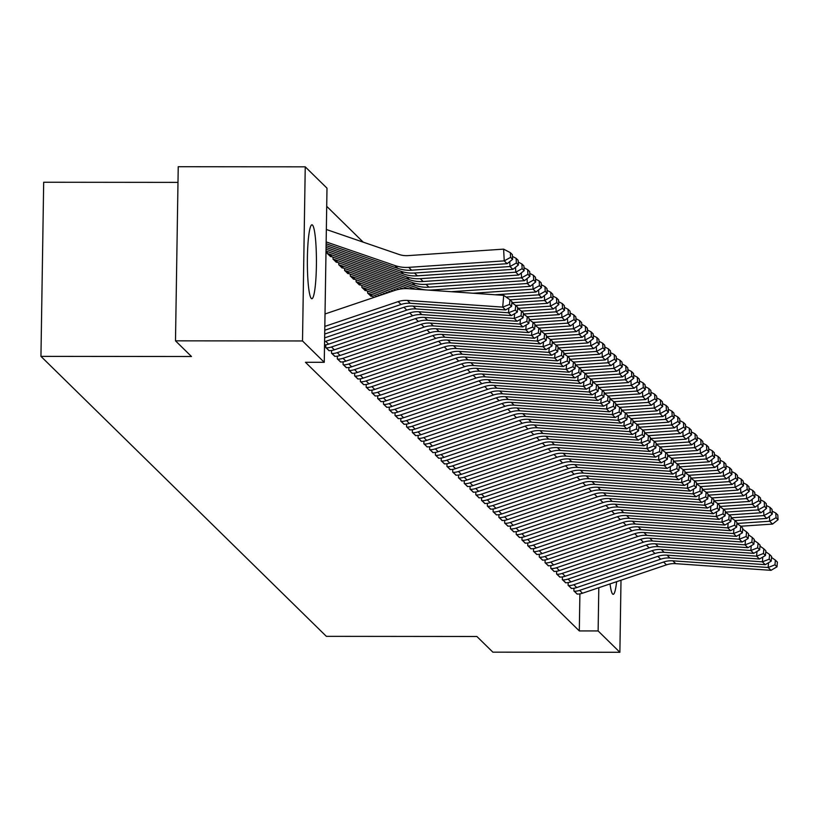 <?xml version="1.0" encoding="UTF-8"?>
<svg xmlns="http://www.w3.org/2000/svg" width="819" height="819" viewBox="0 0 819 819"><rect width="100%" height="100%" fill="white"/><g stroke="black" fill="none" stroke-linecap="round" stroke-linejoin="round"><path stroke-width="1.23" d="M616.615 581.685A36.968 4.535 -89.9 0 1 613.185 594.328A36.968 4.535 -89.9 0 1 612.653 594.062A36.968 4.535 -89.9 0 1 610.042 583.906M311.322 298.474A36.968 4.535 -89.9 0 1 307.371 259.551A36.968 4.535 -89.9 0 1 311.926 224.795A36.968 4.535 -89.9 0 1 312.469 225.061A36.968 4.535 -89.9 0 1 316.421 263.974A36.968 4.535 -89.9 0 1 311.855 298.74A36.968 4.535 -89.9 0 1 311.322 298.474M363.237 242.168L326.709 206.337M177.989 182.381L43.683 182.248L40.95 356.367L326.351 636.343L476.883 636.486L492.864 652.159L619.881 652.282L598.126 630.947L598.802 587.704M40.95 356.367L191.482 356.511L175.491 340.837L178.235 166.718L305.241 166.841L326.996 188.175L324.263 362.295L302.508 340.96L305.241 166.841M568.171 582.575L568.13 585.319L571.601 588.431M556.633 571.252L556.592 573.996L560.053 577.108M545.096 559.93L545.044 562.673L548.515 565.786M533.548 548.617L533.507 551.351L536.977 554.463M522.01 537.295L521.969 540.038L525.429 543.151M510.472 525.972L510.421 528.716L513.892 531.828M498.925 514.649L498.884 517.393L502.354 520.505M487.387 503.327L487.346 506.07L490.806 509.183M475.849 492.004L475.798 494.748L479.269 497.86M464.301 480.692L464.26 483.425L467.731 486.537M452.764 469.369L452.723 472.113L456.183 475.225M441.226 458.046L441.185 460.79L444.645 463.902M429.678 446.724L429.637 449.467L433.108 452.579M418.14 435.401L418.099 438.145L421.57 441.257M406.603 424.078L406.562 426.822L410.022 429.934M395.065 412.756L395.014 415.499L398.484 418.611M383.517 401.443L383.476 404.187L386.947 407.299M373.444 296.795L373.433 297.625M371.98 390.12L371.939 392.864L375.399 395.976M361.906 285.473L361.875 287.418L365.335 290.54M360.442 378.798L360.391 381.541L363.861 384.654M350.368 274.15L350.337 276.095L353.798 279.218M348.894 367.475L348.853 370.219L352.324 373.331M338.82 262.838L338.79 264.783L342.26 267.895M337.356 356.152L337.315 358.896L340.776 362.008M327.283 251.515L327.252 253.46L330.722 256.572M325.819 344.83L325.778 347.573L329.238 350.686M324.263 362.295L305.446 362.274L579.309 630.927L579.893 593.867M331.582 350.491L331.541 353.235L335.012 356.347M333.057 257.176L333.026 259.121L336.486 262.234M343.13 361.814L343.079 364.557L346.55 367.67M344.594 268.499L344.564 270.434L348.034 273.556M354.668 373.136L354.627 375.88L358.087 378.992M356.132 279.811L356.101 281.756L359.572 284.879M366.206 384.459L366.165 387.203L369.635 390.315M367.67 291.134L367.639 293.079L371.109 296.202M377.754 395.782L377.702 398.525L381.173 401.638M389.291 407.104L389.25 409.838L392.711 412.95M400.829 418.417L400.788 421.161L404.258 424.273M412.377 429.74L412.326 432.483L415.796 435.595M423.914 441.062L423.873 443.806L427.334 446.918M435.452 452.385L435.411 455.129L438.882 458.241M446.99 463.708L446.949 466.451L450.419 469.563M458.538 475.03L458.497 477.764L461.957 480.886M470.075 486.343L470.034 489.086L473.495 492.199M481.613 497.665L481.572 500.409L485.043 503.521M493.161 508.988L493.11 511.732L496.58 514.844M504.699 520.311L504.658 523.054L508.118 526.167M516.236 531.633L516.195 534.377L519.666 537.489M527.784 542.956L527.733 545.7L531.203 548.812M539.322 554.279L539.281 557.012L542.741 560.124M550.859 565.591L550.818 568.335L554.289 571.447M562.397 576.914L562.356 579.657L565.827 582.77M573.945 588.237L573.904 590.98L577.364 594.092M621.007 580.21L619.881 652.282M175.491 340.837L302.508 340.96M579.309 630.927L598.126 630.947M324.826 326.402L398.157 301.627A23.7 23.352 134.4 0 1 407.371 300.44L502.702 307.115L503.695 295.372L408.364 288.697A35.545 35.033 -45.6 0 0 394.543 290.489L325.02 313.974M324.764 330.231L401.044 304.463A23.7 23.352 134.4 0 1 410.258 303.265L505.589 309.94L502.702 307.115L509.531 304.443L511.547 306.429L511.947 301.73L509.93 299.744L509.531 304.443M509.93 299.744L503.695 295.372M505.589 309.94L511.547 306.429M512.612 259.336L512.366 254.637L510.339 252.661L510.595 257.361L512.612 259.336L507.125 263.698L411.588 270.188A35.545 35.033 134.4 0 1 397.819 268.376L326.126 243.755M507.125 263.698L504.238 260.872L408.701 267.363A35.545 35.033 134.4 0 1 394.932 265.551L326.157 241.922M510.595 257.361L504.238 260.872L503.613 249.13L510.339 252.661M326.351 229.494L398.904 254.412A23.7 23.352 -45.6 0 0 408.077 255.62L503.613 249.13M324.703 334.05L403.931 307.289A23.7 23.352 134.4 0 1 413.145 306.101L508.476 312.776L508.875 308.005M324.641 337.878L406.818 310.125A23.7 23.352 134.4 0 1 416.032 308.927L511.363 315.602L508.476 312.776L515.294 310.104L517.321 312.09L517.721 307.391L515.694 305.405L515.294 310.104M515.694 305.405L511.865 302.723L544.635 300.491L544.369 295.577M511.363 315.602L517.321 312.09M324.58 341.656A16.585 16.349 -45.6 0 0 325.706 341.328L409.695 312.95A23.7 23.352 134.4 0 1 418.918 311.763L514.24 318.437L514.649 313.667M324.529 344.983A16.585 16.349 -45.6 0 0 328.593 344.154L412.581 315.786A23.7 23.352 134.4 0 1 421.805 314.588L517.127 321.263L514.24 318.437L521.068 315.765L523.085 317.741L523.484 313.053L521.468 311.066L521.068 315.765M521.468 311.066L517.628 308.374L550.399 306.152L550.143 301.238M517.127 321.263L523.085 317.741M518.386 264.998L518.13 260.299L516.113 258.323L516.359 263.012L518.386 264.998L512.899 269.359L417.362 275.849A35.545 35.033 134.4 0 1 403.593 274.037L326.064 247.42M512.899 269.359L510.012 266.533L414.475 273.024A35.545 35.033 134.4 0 1 400.706 271.202L326.095 245.587M516.359 263.012L510.012 266.533L509.746 261.609M512.459 256.398L516.113 258.323M524.15 270.659L523.904 265.96L521.887 263.984L522.133 268.673L524.15 270.659L518.662 275.02L423.126 281.511A35.545 35.033 134.4 0 1 409.357 279.699L326.259 251.167A4.74 4.668 -45.6 0 0 326.003 251.085M518.662 275.02L515.775 272.184L420.249 278.675A35.545 35.033 134.4 0 1 406.48 276.863L326.034 249.242M522.133 268.673L515.775 272.184L515.52 267.27M518.222 262.06L521.887 263.984M326.064 347.86L326.157 347.86A16.585 16.349 -45.6 0 0 331.48 346.99L415.468 318.611A23.7 23.352 134.4 0 1 424.682 317.424L520.014 324.099L520.423 319.318M328.951 350.686L329.043 350.686A16.585 16.349 -45.6 0 0 334.357 349.815L418.355 321.437A23.7 23.352 134.4 0 1 427.569 320.249L522.901 326.924L520.014 324.099L526.842 321.427L528.859 323.403L529.258 318.714L527.241 316.728L526.842 321.427M527.241 316.728L523.402 314.035L556.173 311.814L555.906 306.9M522.901 326.924L528.859 323.403M331.828 353.521L331.93 353.521A16.585 16.349 -45.6 0 0 337.244 352.651L421.242 324.273A23.7 23.352 134.4 0 1 430.456 323.085L525.788 329.76L526.187 324.979M334.715 356.347L334.807 356.347A16.585 16.349 -45.6 0 0 340.131 355.477L424.129 327.098A23.7 23.352 134.4 0 1 433.343 325.911L528.675 332.586L525.788 329.76L532.606 327.088L534.633 329.064L535.032 324.375L533.005 322.389L532.606 327.088M533.005 322.389L529.176 319.697L561.947 317.475L561.68 312.561M528.675 332.586L534.633 329.064M529.924 276.32L529.678 271.621L527.651 269.646L527.907 274.334L529.924 276.32L524.436 280.682L428.9 287.172A35.545 35.033 134.4 0 1 415.131 285.36L332.033 256.818A4.74 4.668 -45.6 0 0 330.518 256.572L330.426 256.572M327.539 253.736L327.631 253.736A4.74 4.668 -45.6 0 1 329.146 253.992L412.244 282.524A35.545 35.033 134.4 0 0 426.013 284.336L521.549 277.846L521.293 272.932M524.436 280.682L521.549 277.846L527.907 274.334M523.996 267.721L527.651 269.646M535.698 281.982L535.442 277.283L533.425 275.307L533.671 279.996L535.698 281.982L530.21 286.343L451.249 291.707M415.642 289.209L337.797 262.479A4.74 4.668 -45.6 0 0 336.292 262.234L336.199 262.234M333.313 259.398L333.405 259.398A4.74 4.668 -45.6 0 1 334.92 259.654L418.018 288.186A35.545 35.033 134.4 0 0 431.787 289.998L527.323 283.507L527.057 278.593M530.21 286.343L527.323 283.507L533.671 279.996M529.77 273.382L533.425 275.307M337.602 359.183L337.694 359.183A16.585 16.349 -45.6 0 0 343.018 358.302L427.006 329.934A23.7 23.352 134.4 0 1 436.23 328.747L531.551 335.411L531.961 330.641M340.489 362.008L340.581 362.008A16.585 16.349 -45.6 0 0 345.905 361.138L429.893 332.76A23.7 23.352 134.4 0 1 439.117 331.572L534.438 338.247L531.551 335.411L538.38 332.749L540.397 334.725L540.796 330.037L538.779 328.05L538.38 332.749M538.779 328.05L534.94 325.358L567.71 323.136L567.454 318.222M534.438 338.247L540.397 334.725M541.461 287.643L541.216 282.944L539.199 280.968L539.445 285.657L541.461 287.643L535.974 292.004L495.126 294.779M403.45 288.708L343.57 268.141A4.74 4.668 -45.6 0 0 342.055 267.895L341.963 267.895M339.076 265.059L339.179 265.059A4.74 4.668 -45.6 0 1 340.684 265.315L408.916 288.738M535.974 292.004L533.087 289.168L473.187 293.243M539.445 285.657L533.087 289.168L532.831 284.254M535.534 279.044L539.199 280.968M343.376 364.844L343.468 364.844A16.585 16.349 -45.6 0 0 348.781 363.964L432.78 335.595A23.7 23.352 134.4 0 1 441.994 334.398L537.325 341.073L537.735 336.302M346.253 367.67L346.355 367.67A16.585 16.349 -45.6 0 0 351.668 366.799L435.667 338.421A23.7 23.352 134.4 0 1 444.881 337.233L540.212 343.908L537.325 341.073L544.154 338.411L546.171 340.387L546.57 335.698L544.553 333.712L544.154 338.411M544.553 333.712L540.714 331.019L573.484 328.798L573.218 323.884M540.212 343.908L546.171 340.387M547.235 293.304L546.979 288.605L544.963 286.619L545.219 291.318L547.235 293.304L541.748 297.666L510.002 299.815M396.324 289.936L349.344 273.802A4.74 4.668 -45.6 0 0 347.829 273.556L347.737 273.556M344.85 270.72L344.942 270.72A4.74 4.668 -45.6 0 1 346.457 270.976L399.529 289.199M541.748 297.666L538.861 294.83L506.091 297.062M545.219 291.318L538.861 294.83L538.605 289.916M541.308 284.705L544.963 286.619M349.14 370.505L349.232 370.505A16.585 16.349 -45.6 0 0 354.555 369.625L438.554 341.257A23.7 23.352 134.4 0 1 447.768 340.059L543.099 346.734L543.499 341.963M352.027 373.331L352.119 373.331A16.585 16.349 -45.6 0 0 357.442 372.461L441.441 344.082A23.7 23.352 134.4 0 1 450.655 342.895L545.986 349.57L543.099 346.734L549.918 344.072L551.945 346.048L552.334 341.349L550.317 339.373L549.918 344.072M550.317 339.373L546.488 336.681L579.258 334.459L578.992 329.535M545.986 349.57L551.945 346.048M553.009 298.966L552.753 294.267L550.737 292.281L550.982 296.98L553.009 298.966L547.522 303.327L515.765 305.477M390.847 291.738L355.108 279.463A4.74 4.668 -45.6 0 0 353.603 279.207L353.511 279.207M350.624 276.382L350.716 276.382A4.74 4.668 -45.6 0 1 352.231 276.638L393.55 290.827M547.522 303.327L544.635 300.491L550.982 296.98M547.082 290.366L550.737 292.281M354.914 376.167L355.006 376.167A16.585 16.349 -45.6 0 0 360.329 375.286L444.318 346.918A23.7 23.352 134.4 0 1 453.542 345.72L548.863 352.395L549.273 347.625M357.801 378.992L357.893 378.992A16.585 16.349 -45.6 0 0 363.216 378.122L447.205 349.744A23.7 23.352 134.4 0 1 456.418 348.556L551.75 355.231L548.863 352.395L555.691 349.723L557.708 351.709L558.108 347.01L556.091 345.034L555.691 349.723M556.091 345.034L552.252 342.342L585.022 340.11L584.766 335.196M551.75 355.231L557.708 351.709M558.773 304.617L558.527 299.928L556.51 297.942L556.756 302.641L558.773 304.617L553.286 308.978L521.539 311.138M385.452 293.56L360.882 285.125A4.74 4.668 -45.6 0 0 359.367 284.869L359.275 284.869M356.388 282.043L356.49 282.043A4.74 4.668 -45.6 0 1 357.995 282.299L388.155 292.649M553.286 308.978L550.399 306.152L556.756 302.641M552.845 296.028L556.51 297.942M360.688 381.818L360.78 381.818A16.585 16.349 -45.6 0 0 366.093 380.948L450.092 352.579A23.7 23.352 134.4 0 1 459.305 351.382L554.637 358.057L555.047 353.286M363.564 384.654L363.667 384.654A16.585 16.349 -45.6 0 0 368.98 383.783L452.979 355.405A23.7 23.352 134.4 0 1 462.192 354.217L557.524 360.892L554.637 358.057L561.465 355.385L563.482 357.371L563.881 352.672L561.865 350.696L561.465 355.385M561.865 350.696L558.026 348.003L590.796 345.772L590.53 340.858M557.524 360.892L563.482 357.371M564.547 310.278L564.291 305.589L562.274 303.603L562.53 308.302L564.547 310.278L559.06 314.639L527.313 316.799M380.047 295.383L366.656 290.786A4.74 4.668 -45.6 0 0 365.141 290.53L365.049 290.53M362.162 287.704L362.254 287.704A4.74 4.668 -45.6 0 1 363.769 287.96L382.749 294.471M559.06 314.639L556.173 311.814L562.53 308.302M558.619 301.689L562.274 303.603M366.451 387.479L366.543 387.479A16.585 16.349 -45.6 0 0 371.867 386.609L455.866 358.231A23.7 23.352 134.4 0 1 465.079 357.043L560.411 363.718L560.81 358.947M369.338 390.315L369.43 390.315A16.585 16.349 -45.6 0 0 374.754 389.445L458.742 361.066A23.7 23.352 134.4 0 1 467.966 359.879L563.298 366.554L560.411 363.718L567.229 361.046L569.256 363.032L569.645 358.333L567.628 356.357L567.229 361.046M567.628 356.357L563.8 353.665L596.57 351.433L596.304 346.519M563.298 366.554L569.256 363.032M570.321 315.939L570.065 311.251L568.048 309.265L568.294 313.964L570.321 315.939L564.834 320.301L533.077 322.461M374.652 297.205L372.42 296.447A4.74 4.668 -45.6 0 0 370.915 296.191L370.823 296.191M367.936 293.366L368.028 293.366A4.74 4.668 -45.6 0 1 369.543 293.611L377.344 296.294M564.834 320.301L561.947 317.475L568.294 313.964M564.393 307.35L568.048 309.265M372.225 393.14L372.317 393.14A16.585 16.349 -45.6 0 0 377.641 392.27L461.629 363.892A23.7 23.352 134.4 0 1 470.853 362.704L566.175 369.379L566.584 364.609M375.112 395.976L375.204 395.976A16.585 16.349 -45.6 0 0 380.528 395.096L464.516 366.728A23.7 23.352 134.4 0 1 473.73 365.54L569.062 372.205L566.175 369.379L573.003 366.707L575.02 368.693L575.419 363.994L573.402 362.018L573.003 366.707M573.402 362.018L569.563 359.326L602.334 357.094L602.078 352.18M569.062 372.205L575.02 368.693M576.085 321.601L575.839 316.912L573.812 314.926L574.068 319.625L576.085 321.601L570.597 325.962L538.851 328.122M570.597 325.962L567.71 323.136L574.068 319.625M570.157 313.012L573.812 314.926M377.999 398.802L378.091 398.802A16.585 16.349 -45.6 0 0 383.405 397.932L467.403 369.553A23.7 23.352 134.4 0 1 476.617 368.366L571.949 375.041L572.348 370.27M380.876 401.638L380.978 401.638A16.585 16.349 -45.6 0 0 386.292 400.757L470.29 372.389A23.7 23.352 134.4 0 1 479.504 371.191L574.836 377.866L571.949 375.041L578.777 372.369L580.794 374.355L581.193 369.656L579.166 367.68L578.777 372.369M579.166 367.68L575.337 364.987L608.107 362.756L607.841 357.842M574.836 377.866L580.794 374.355M581.859 327.262L581.603 322.573L579.586 320.587L579.842 325.286L581.859 327.262L576.371 331.623L544.615 333.783M576.371 331.623L573.484 328.798L579.842 325.286M575.931 318.673L579.586 320.587M383.763 404.463L383.855 404.463A16.585 16.349 -45.6 0 0 389.179 403.593L473.177 375.215A23.7 23.352 134.4 0 1 482.391 374.027L577.723 380.702L578.122 375.931M386.65 407.299L386.742 407.299A16.585 16.349 -45.6 0 0 392.066 406.419L476.054 378.05A23.7 23.352 134.4 0 1 485.278 376.853L580.599 383.527L577.723 380.702L584.541 378.03L586.568 380.016L586.957 375.317L584.94 373.331L584.541 378.03M584.94 373.331L581.111 370.649L613.881 368.417L613.615 363.503M580.599 383.527L586.568 380.016M587.622 332.923L587.377 328.224L585.36 326.249L585.605 330.948L587.622 332.923L582.135 337.285L550.388 339.445M582.135 337.285L579.258 334.459L585.605 330.948M581.705 324.324L585.36 326.249M389.537 410.124L389.629 410.124A16.585 16.349 -45.6 0 0 394.953 409.254L478.941 380.876A23.7 23.352 134.4 0 1 488.165 379.688L583.486 386.363L583.896 381.593M392.424 412.96L392.516 412.96A16.585 16.349 -45.6 0 0 397.839 412.08L481.828 383.712A23.7 23.352 134.4 0 1 491.042 382.514L586.373 389.189L583.486 386.363L590.315 383.691L592.332 385.667L592.731 380.978L590.714 378.992L590.315 383.691M590.714 378.992L586.875 376.31L619.645 374.078L619.389 369.164M586.373 389.189L592.332 385.667M593.396 338.585L593.151 333.886L591.123 331.91L591.379 336.599L593.396 338.585L587.909 342.946L556.162 345.106M587.909 342.946L585.022 340.11L591.379 336.599M587.469 329.985L591.123 331.91M395.311 415.786L395.403 415.786A16.585 16.349 -45.6 0 0 400.716 414.916L484.715 386.537A23.7 23.352 134.4 0 1 493.929 385.35L589.26 392.025L589.66 387.254M398.188 418.611L398.29 418.611A16.585 16.349 -45.6 0 0 403.603 417.741L487.602 389.373A23.7 23.352 134.4 0 1 496.816 388.175L592.147 394.85L589.26 392.025L596.089 389.353L598.105 391.328L598.505 386.64L596.478 384.654L596.089 389.353M596.478 384.654L592.649 381.961L625.419 379.74L625.153 374.826M592.147 394.85L598.105 391.328M599.17 344.246L598.914 339.547L596.897 337.571L597.143 342.26L599.17 344.246L593.683 348.607L561.926 350.767M593.683 348.607L590.796 345.772L597.143 342.26M593.243 335.647L596.897 337.571M401.075 421.447L401.167 421.447A16.585 16.349 -45.6 0 0 406.49 420.577L490.489 392.199A23.7 23.352 134.4 0 1 499.703 391.011L595.034 397.686L595.433 392.905M403.962 424.273L404.054 424.273A16.585 16.349 -45.6 0 0 409.377 423.403L493.366 395.024A23.7 23.352 134.4 0 1 502.59 393.837L597.911 400.511L595.034 397.686L601.852 395.014L603.879 396.99L604.268 392.301L602.252 390.315L601.852 395.014M602.252 390.315L598.423 387.622L631.193 385.401L630.927 380.487M597.911 400.511L603.879 396.99M604.934 349.908L604.688 345.208L602.671 343.233L602.917 347.921L604.934 349.908L599.447 354.269L567.7 356.429M599.447 354.269L596.57 351.433L602.917 347.921M599.017 341.308L602.671 343.233M406.848 427.108L406.941 427.108A16.585 16.349 -45.6 0 0 412.264 426.238L496.253 397.86A23.7 23.352 134.4 0 1 505.477 396.672L600.798 403.347L601.207 398.566M409.735 429.934L409.828 429.934A16.585 16.349 -45.6 0 0 415.141 429.064L499.14 400.686A23.7 23.352 134.4 0 1 508.353 399.498L603.685 406.173L600.798 403.347L607.626 400.675L609.643 402.651L610.042 397.962L608.026 395.976L607.626 400.675M608.026 395.976L604.187 393.284L636.957 391.062L636.701 386.148M603.685 406.173L609.643 402.651M610.708 355.569L610.462 350.87L608.435 348.894L608.691 353.583L610.708 355.569L605.221 359.93L573.474 362.08M605.221 359.93L602.334 357.094L608.691 353.583M604.78 346.969L608.435 348.894M412.612 432.77L412.715 432.77A16.585 16.349 -45.6 0 0 418.028 431.889L502.027 403.521A23.7 23.352 134.4 0 1 511.24 402.324L606.572 408.998L606.971 404.228M415.499 435.595L415.591 435.595A16.585 16.349 -45.6 0 0 420.915 434.725L504.913 406.347A23.7 23.352 134.4 0 1 514.127 405.159L609.459 411.834L606.572 408.998L613.4 406.337L615.417 408.312L615.816 403.624L613.789 401.638L613.4 406.337M613.789 401.638L609.96 398.945L642.731 396.724L642.465 391.81M609.459 411.834L615.417 408.312M616.482 361.23L616.226 356.531L614.209 354.555L614.455 359.244L616.482 361.23L610.994 365.591L579.238 367.741M610.994 365.591L608.107 362.756L614.455 359.244M610.554 352.631L614.209 354.555M418.386 438.431L418.478 438.431A16.585 16.349 -45.6 0 0 423.802 437.551L507.8 409.183A23.7 23.352 134.4 0 1 517.014 407.985L612.346 414.66L612.745 409.889M421.273 441.257L421.365 441.257A16.585 16.349 -45.6 0 0 426.689 440.387L510.677 412.008A23.7 23.352 134.4 0 1 519.901 410.821L615.223 417.495L612.346 414.66L619.164 411.998L621.191 413.974L621.58 409.285L619.563 407.299L619.164 411.998M619.563 407.299L615.734 404.606L648.494 402.385L648.239 397.471M615.223 417.495L621.191 413.974M622.245 366.892L622 362.193L619.983 360.206L620.229 364.905L622.245 366.892L616.758 371.253L585.012 373.403M616.758 371.253L613.881 368.417L620.229 364.905M616.318 358.292L619.983 360.206M424.16 444.093L424.252 444.093A16.585 16.349 -45.6 0 0 429.576 443.212L513.564 414.844A23.7 23.352 134.4 0 1 522.778 413.646L618.11 420.321L618.519 415.55M427.047 446.918L427.139 446.918A16.585 16.349 -45.6 0 0 432.452 446.048L516.451 417.67A23.7 23.352 134.4 0 1 525.665 416.482L620.997 423.157L618.11 420.321L624.938 417.649L626.955 419.635L627.354 414.936L625.337 412.96L624.938 417.649M625.337 412.96L621.498 410.268L654.268 408.046L654.012 403.122M620.997 423.157L626.955 419.635M628.019 372.553L627.774 367.854L625.747 365.868L626.003 370.567L628.019 372.553L622.532 376.904L590.786 379.064M622.532 376.904L619.645 374.078L626.003 370.567M622.092 363.953L625.747 365.868M429.924 449.754L430.026 449.754A16.585 16.349 -45.6 0 0 435.339 448.873L519.338 420.505A23.7 23.352 134.4 0 1 528.552 419.308L623.883 425.982L624.283 421.212M432.811 452.579L432.903 452.579A16.585 16.349 -45.6 0 0 438.226 451.709L522.225 423.331A23.7 23.352 134.4 0 1 531.439 422.143L626.77 428.818L623.883 425.982L630.712 423.31L632.729 425.296L633.128 420.597L631.101 418.622L630.712 423.31M631.101 418.622L627.272 415.929L660.042 413.697L659.776 408.783M626.77 428.818L632.729 425.296M633.793 378.204L633.537 373.515L631.521 371.529L631.766 376.228L633.793 378.204L628.306 382.565L596.549 384.725M628.306 382.565L625.419 379.74L631.766 376.228M627.866 369.615L631.521 371.529M435.698 455.405L435.79 455.405A16.585 16.349 -45.6 0 0 441.113 454.535L525.102 426.167A23.7 23.352 134.4 0 1 534.326 424.969L629.657 431.644L630.057 426.873M438.585 458.241L438.677 458.241A16.585 16.349 -45.6 0 0 444 457.371L527.989 428.992A23.7 23.352 134.4 0 1 537.213 427.805L632.534 434.479L629.657 431.644L636.476 428.972L638.492 430.958L638.892 426.259L636.875 424.283L636.476 428.972M636.875 424.283L633.036 421.59L665.806 419.359L665.55 414.445M632.534 434.479L638.492 430.958M639.557 383.865L639.311 379.177L637.295 377.19L637.54 381.889L639.557 383.865L634.07 388.226L602.323 390.387M634.07 388.226L631.193 385.401L637.54 381.889M633.63 375.276L637.295 377.19M441.472 461.066L441.564 461.066A16.585 16.349 -45.6 0 0 446.887 460.196L530.876 431.818A23.7 23.352 134.4 0 1 540.09 430.63L635.421 437.305L635.831 432.534M444.359 463.902L444.451 463.902A16.585 16.349 -45.6 0 0 449.764 463.032L533.763 434.654A23.7 23.352 134.4 0 1 542.977 433.466L638.308 440.131L635.421 437.305L642.25 434.633L644.266 436.619L644.666 431.92L642.649 429.944L642.25 434.633M642.649 429.944L638.81 427.252L671.58 425.02L671.324 420.106M638.308 440.131L644.266 436.619M645.331 389.527L645.085 384.838L643.058 382.852L643.314 387.551L645.331 389.527L639.844 393.888L608.097 396.048M639.844 393.888L636.957 391.062L643.314 387.551M639.404 380.937L643.058 382.852M447.235 466.728L447.338 466.728A16.585 16.349 -45.6 0 0 452.651 465.857L536.65 437.479A23.7 23.352 134.4 0 1 545.864 436.292L641.195 442.966L641.594 438.196M450.122 469.563L450.215 469.563A16.585 16.349 -45.6 0 0 455.538 468.683L539.537 440.315A23.7 23.352 134.4 0 1 548.75 439.117L644.082 445.792L641.195 442.966L648.024 440.294L650.04 442.28L650.44 437.581L648.413 435.606L648.024 440.294M648.413 435.606L644.584 432.913L677.354 430.681L677.088 425.767M644.082 445.792L650.04 442.28M651.105 395.188L650.849 390.499L648.832 388.513L649.078 393.212L651.105 395.188L645.618 399.549L613.861 401.709M645.618 399.549L642.731 396.724L649.078 393.212M645.177 386.599L648.832 388.513M453.009 472.389L453.102 472.389A16.585 16.349 -45.6 0 0 458.425 471.519L542.413 443.14A23.7 23.352 134.4 0 1 551.637 441.953L646.959 448.628L647.368 443.857M455.896 475.225L455.988 475.225A16.585 16.349 -45.6 0 0 461.312 474.344L545.3 445.976A23.7 23.352 134.4 0 1 554.524 444.778L649.846 451.453L646.959 448.628L653.787 445.956L655.804 447.942L656.203 443.243L654.186 441.267L653.787 445.956M654.186 441.267L650.347 438.574L683.118 436.343L682.862 431.429M649.846 451.453L655.804 447.942M656.869 400.849L656.623 396.161L654.606 394.174L654.852 398.873L656.869 400.849L651.381 405.21L619.635 407.371M651.381 405.21L648.494 402.385L654.852 398.873M650.941 392.25L654.606 394.174M458.783 478.05L458.875 478.05A16.585 16.349 -45.6 0 0 464.199 477.18L548.187 448.802A23.7 23.352 134.4 0 1 557.401 447.614L652.733 454.289L653.142 449.518M461.67 480.886L461.762 480.886A16.585 16.349 -45.6 0 0 467.076 480.006L551.074 451.638A23.7 23.352 134.4 0 1 560.288 450.44L655.62 457.115L652.733 454.289L659.561 451.617L661.578 453.603L661.977 448.904L659.96 446.918L659.561 451.617M659.96 446.918L656.121 444.236L688.892 442.004L688.625 437.09M655.62 457.115L661.578 453.603M662.643 406.511L662.397 401.812L660.37 399.836L660.626 404.535L662.643 406.511L657.155 410.872L625.409 413.032M657.155 410.872L654.268 408.046L660.626 404.535M656.715 397.911L660.37 399.836M464.547 483.712L464.649 483.712A16.585 16.349 -45.6 0 0 469.963 482.841L553.961 454.463A23.7 23.352 134.4 0 1 563.175 453.276L658.507 459.95L658.906 455.18M467.434 486.547L467.526 486.547A16.585 16.349 -45.6 0 0 472.85 485.667L556.848 457.299A23.7 23.352 134.4 0 1 566.062 456.101L661.394 462.776L658.507 459.95L665.325 457.278L667.352 459.254L667.751 454.565L665.724 452.579L665.325 457.278M665.724 452.579L661.895 449.887L694.666 447.665L694.399 442.751M661.394 462.776L667.352 459.254M668.417 412.172L668.161 407.473L666.144 405.497L666.39 410.186L668.417 412.172L662.929 416.533L631.173 418.693M662.929 416.533L660.042 413.697L666.39 410.186M662.489 403.572L666.144 405.497M470.321 489.373L470.413 489.373A16.585 16.349 -45.6 0 0 475.737 488.503L559.725 460.124A23.7 23.352 134.4 0 1 568.949 458.937L664.27 465.612L664.68 460.831M473.208 492.199L473.3 492.199A16.585 16.349 -45.6 0 0 478.624 491.328L562.612 462.96A23.7 23.352 134.4 0 1 571.836 461.762L667.157 468.437L664.27 465.612L671.099 462.94L673.116 464.916L673.515 460.227L671.498 458.241L671.099 462.94M671.498 458.241L667.659 455.548L700.429 453.327L700.173 448.413M667.157 468.437L673.116 464.916M674.18 417.833L673.935 413.134L671.918 411.158L672.164 415.847L674.18 417.833L668.693 422.194L636.947 424.355M668.693 422.194L665.806 419.359L672.164 415.847M668.253 409.234L671.918 411.158M476.095 495.034L476.187 495.034A16.585 16.349 -45.6 0 0 481.5 494.164L565.499 465.786A23.7 23.352 134.4 0 1 574.713 464.598L670.044 471.273L670.454 466.492M478.972 497.86L479.074 497.86A16.585 16.349 -45.6 0 0 484.387 496.99L568.386 468.611A23.7 23.352 134.4 0 1 577.6 467.424L672.931 474.099L670.044 471.273L676.873 468.601L678.89 470.577L679.289 465.888L677.272 463.902L676.873 468.601M677.272 463.902L673.433 461.21L706.203 458.988L705.937 454.074M672.931 474.099L678.89 470.577M679.954 423.495L679.709 418.796L677.682 416.82L677.937 421.509L679.954 423.495L674.467 427.856L642.72 430.006M674.467 427.856L671.58 425.02L677.937 421.509M674.027 414.895L677.682 416.82M481.859 500.696L481.961 500.696A16.585 16.349 -45.6 0 0 487.274 499.815L571.273 471.447A23.7 23.352 134.4 0 1 580.487 470.26L675.818 476.924L676.218 472.153M484.746 503.521L484.838 503.521A16.585 16.349 -45.6 0 0 490.161 502.651L574.16 474.273A23.7 23.352 134.4 0 1 583.374 473.085L678.705 479.76L675.818 476.924L682.636 474.262L684.664 476.238L685.063 471.549L683.036 469.563L682.636 474.262M683.036 469.563L679.207 466.871L711.977 464.649L711.711 459.735M678.705 479.76L684.664 476.238M685.728 429.156L685.472 424.457L683.456 422.481L683.701 427.17L685.728 429.156L680.241 433.517L648.484 435.667M680.241 433.517L677.354 430.681L683.701 427.17M679.801 420.556L683.456 422.481M487.633 506.357L487.725 506.357A16.585 16.349 -45.6 0 0 493.048 505.477L577.037 477.108A23.7 23.352 134.4 0 1 586.261 475.911L681.582 482.586L681.992 477.815M490.52 509.183L490.612 509.183A16.585 16.349 -45.6 0 0 495.935 508.312L579.924 479.934A23.7 23.352 134.4 0 1 589.137 478.746L684.469 485.421L681.582 482.586L688.41 479.924L690.427 481.9L690.826 477.211L688.81 475.225L688.41 479.924M688.81 475.225L684.971 472.532L717.741 470.311L717.485 465.397M684.469 485.421L690.427 481.9M691.492 434.817L691.246 430.118L689.229 428.142L689.475 432.831L691.492 434.817L686.005 439.179L654.258 441.328M686.005 439.179L683.118 436.343L689.475 432.831M685.564 426.218L689.229 428.142M493.407 512.018L493.499 512.018A16.585 16.349 -45.6 0 0 498.812 511.138L582.811 482.77A23.7 23.352 134.4 0 1 592.024 481.572L687.356 488.247L687.765 483.476M496.283 514.844L496.386 514.844A16.585 16.349 -45.6 0 0 501.699 513.974L585.698 485.595A23.7 23.352 134.4 0 1 594.911 484.408L690.243 491.083L687.356 488.247L694.184 485.585L696.201 487.561L696.6 482.872L694.584 480.886L694.184 485.585M694.584 480.886L690.745 478.194L723.515 475.972L723.249 471.048M690.243 491.083L696.201 487.561M697.266 440.479L697.01 435.78L694.993 433.794L695.249 438.493L697.266 440.479L691.779 444.84L660.032 446.99M691.779 444.84L688.892 442.004L695.249 438.493M691.338 431.879L694.993 433.794M499.17 517.68L499.262 517.68A16.585 16.349 -45.6 0 0 504.586 516.799L588.585 488.431A23.7 23.352 134.4 0 1 597.798 487.233L693.13 493.908L693.529 489.138M502.057 520.505L502.149 520.505A16.585 16.349 -45.6 0 0 507.473 519.635L591.461 491.257A23.7 23.352 134.4 0 1 600.685 490.069L696.017 496.744L693.13 493.908L699.948 491.236L701.975 493.222L702.364 488.523L700.347 486.547L699.948 491.236M700.347 486.547L696.519 483.855L729.289 481.633L729.023 476.709M696.017 496.744L701.975 493.222M703.04 446.14L702.784 441.441L700.767 439.455L701.013 444.154L703.04 446.14L697.553 450.491L665.796 452.651M697.553 450.491L694.666 447.665L701.013 444.154M697.112 437.541L700.767 439.455M504.944 523.341L505.036 523.341A16.585 16.349 -45.6 0 0 510.36 522.461L594.348 494.092A23.7 23.352 134.4 0 1 603.572 492.895L698.894 499.57L699.303 494.799M507.831 526.167L507.923 526.167A16.585 16.349 -45.6 0 0 513.247 525.296L597.235 496.918A23.7 23.352 134.4 0 1 606.449 495.73L701.781 502.405L698.894 499.57L705.722 496.898L707.739 498.884L708.138 494.185L706.121 492.209L705.722 496.898M706.121 492.209L702.282 489.516L735.053 487.285L734.797 482.371M701.781 502.405L707.739 498.884M708.804 451.791L708.558 447.102L706.531 445.116L706.787 449.815L708.804 451.791L703.316 456.152L671.57 458.312M703.316 456.152L700.429 453.327L706.787 449.815M702.876 443.202L706.531 445.116M510.718 528.992L510.81 528.992A16.585 16.349 -45.6 0 0 516.124 528.122L600.122 499.744A23.7 23.352 134.4 0 1 609.336 498.556L704.668 505.231L705.067 500.46M513.595 531.828L513.697 531.828A16.585 16.349 -45.6 0 0 519.011 530.958L603.009 502.579A23.7 23.352 134.4 0 1 612.223 501.392L707.555 508.067L704.668 505.231L711.496 502.559L713.513 504.545L713.912 499.846L711.885 497.87L711.496 502.559M711.885 497.87L708.056 495.178L740.826 492.946L740.56 488.032M707.555 508.067L713.513 504.545M714.577 457.452L714.322 452.764L712.305 450.778L712.561 455.477L714.577 457.452L709.09 461.814L677.333 463.974M709.09 461.814L706.203 458.988L712.561 455.477M708.65 448.863L712.305 450.778M516.482 534.653L516.574 534.653A16.585 16.349 -45.6 0 0 521.898 533.783L605.896 505.405A23.7 23.352 134.4 0 1 615.11 504.217L710.442 510.892L710.841 506.122M519.369 537.489L519.461 537.489A16.585 16.349 -45.6 0 0 524.784 536.609L608.773 508.241A23.7 23.352 134.4 0 1 617.997 507.053L713.318 513.718L710.442 510.892L717.26 508.22L719.287 510.206L719.676 505.507L717.659 503.531L717.26 508.22M717.659 503.531L713.83 500.839L746.6 498.607L746.334 493.693M713.318 513.718L719.287 510.206M720.341 463.114L720.096 458.425L718.079 456.439L718.324 461.138L720.341 463.114L714.854 467.475L683.107 469.635M714.854 467.475L711.977 464.649L718.324 461.138M714.424 454.525L718.079 456.439M522.256 540.315L522.348 540.315A16.585 16.349 -45.6 0 0 527.671 539.445L611.66 511.066A23.7 23.352 134.4 0 1 620.884 509.879L716.205 516.554L716.615 511.783M525.143 543.151L525.235 543.151A16.585 16.349 -45.6 0 0 530.558 542.27L614.547 513.902A23.7 23.352 134.4 0 1 623.761 512.704L719.092 519.379L716.205 516.554L723.034 513.882L725.05 515.868L725.45 511.169L723.433 509.193L723.034 513.882M723.433 509.193L719.594 506.5L752.364 504.269L752.108 499.355M719.092 519.379L725.05 515.868M726.115 468.775L725.869 464.086L723.842 462.1L724.098 466.799L726.115 468.775L720.628 473.136L688.881 475.296M720.628 473.136L717.741 470.311L724.098 466.799M720.188 460.186L723.842 462.1M528.03 545.976L528.122 545.976A16.585 16.349 -45.6 0 0 533.435 545.106L617.434 516.728A23.7 23.352 134.4 0 1 626.648 515.54L721.979 522.215L722.378 517.444M530.907 548.812L531.009 548.812A16.585 16.349 -45.6 0 0 536.322 547.931L620.321 519.563A23.7 23.352 134.4 0 1 629.535 518.366L724.866 525.04L721.979 522.215L728.808 519.543L730.824 521.529L731.224 516.83L729.197 514.854L728.808 519.543M729.197 514.854L725.368 512.162L758.138 509.93L757.872 505.016M724.866 525.04L730.824 521.529M731.889 474.436L731.633 469.737L729.616 467.762L729.872 472.461L731.889 474.436L726.402 478.798L694.645 480.958M726.402 478.798L723.515 475.972L729.872 472.461M725.962 465.837L729.616 467.762M533.793 551.637L533.886 551.637A16.585 16.349 -45.6 0 0 539.209 550.767L623.208 522.389A23.7 23.352 134.4 0 1 632.422 521.201L727.753 527.876L728.152 523.106M536.68 554.473L536.773 554.473A16.585 16.349 -45.6 0 0 542.096 553.593L626.085 525.225A23.7 23.352 134.4 0 1 635.309 524.027L730.63 530.702L727.753 527.876L734.571 525.204L736.598 527.19L736.987 522.491L734.971 520.505L734.571 525.204M734.971 520.505L731.142 517.823L763.912 515.591L763.646 510.677M730.63 530.702L736.598 527.19M737.653 480.098L737.407 475.399L735.39 473.423L735.636 478.122L737.653 480.098L732.166 484.459L700.419 486.619M732.166 484.459L729.289 481.633L735.636 478.122M731.736 471.498L735.39 473.423M539.567 557.299L539.66 557.299A16.585 16.349 -45.6 0 0 544.983 556.429L628.972 528.05A23.7 23.352 134.4 0 1 638.196 526.863L733.517 533.538L733.926 528.767M542.454 560.135L542.547 560.135A16.585 16.349 -45.6 0 0 547.86 559.254L631.859 530.886A23.7 23.352 134.4 0 1 641.072 529.688L736.404 536.363L733.517 533.538L740.345 530.866L742.362 532.841L742.761 528.153L740.745 526.167L740.345 530.866M740.745 526.167L736.905 523.474L769.676 521.253L769.42 516.339M736.404 536.363L742.362 532.841M743.427 485.759L743.181 481.06L741.154 479.084L741.41 483.773L743.427 485.759L737.939 490.12L706.193 492.28M737.939 490.12L735.053 487.285L741.41 483.773M737.499 477.16L741.154 479.084M545.331 562.96L545.434 562.96A16.585 16.349 -45.6 0 0 550.747 562.09L634.745 533.712A23.7 23.352 134.4 0 1 643.959 532.524L739.291 539.199L739.69 534.418M548.218 565.786L548.321 565.786A16.585 16.349 -45.6 0 0 553.634 564.915L637.632 536.537A23.7 23.352 134.4 0 1 646.846 535.35L742.178 542.024L739.291 539.199L746.119 536.527L748.136 538.503L748.535 533.814L746.508 531.828L746.119 536.527M746.508 531.828L742.679 529.135M742.178 542.024L748.136 538.503M749.201 491.42L748.945 486.721L746.928 484.746L747.174 489.434L749.201 491.42L743.713 495.782L711.957 497.942M743.713 495.782L740.826 492.946L747.174 489.434M743.273 482.821L746.928 484.746M551.105 568.621L551.197 568.621A16.585 16.349 -45.6 0 0 556.521 567.751L640.519 539.373A23.7 23.352 134.4 0 1 649.733 538.185L745.065 544.86L745.464 540.079M553.992 571.447L554.084 571.447A16.585 16.349 -45.6 0 0 559.408 570.577L643.396 542.198A23.7 23.352 134.4 0 1 652.62 541.011L747.942 547.686L745.065 544.86L751.883 542.188L753.91 544.164L754.299 539.475L752.282 537.489L751.883 542.188M752.282 537.489L748.453 534.797M747.942 547.686L753.91 544.164M754.964 497.082L754.719 492.383L752.702 490.407L752.948 495.096L754.964 497.082L749.477 501.443L717.731 503.593M749.477 501.443L746.6 498.607L752.948 495.096M749.037 488.482L752.702 490.407M556.879 574.283L556.971 574.283A16.585 16.349 -45.6 0 0 562.295 573.402L646.283 545.034A23.7 23.352 134.4 0 1 655.497 543.847L750.828 550.511L751.238 545.741M559.766 577.108L559.858 577.108A16.585 16.349 -45.6 0 0 565.171 576.238L649.17 547.86A23.7 23.352 134.4 0 1 658.384 546.672L753.715 553.347L750.828 550.511L757.657 547.85L759.674 549.825L760.073 545.137L758.056 543.151L757.657 547.85M758.056 543.151L754.217 540.458M753.715 553.347L759.674 549.825M760.738 502.743L760.493 498.044L758.466 496.068L758.722 500.757L760.738 502.743L755.251 507.104L723.505 509.254M755.251 507.104L752.364 504.269L758.722 500.757M754.811 494.144L758.466 496.068M562.643 579.944L562.745 579.944A16.585 16.349 -45.6 0 0 568.058 579.064L652.057 550.696A23.7 23.352 134.4 0 1 661.271 549.498L756.602 556.173L757.002 551.402M565.53 582.77L565.622 582.77A16.585 16.349 -45.6 0 0 570.945 581.899L654.944 553.521A23.7 23.352 134.4 0 1 664.158 552.334L759.489 559.008L756.602 556.173L763.431 553.511L765.448 555.487L765.847 550.798L763.82 548.812L763.431 553.511M763.82 548.812L759.991 546.119M759.489 559.008L765.448 555.487M766.512 508.404L766.256 503.705L764.24 501.719L764.485 506.418L766.512 508.404L761.025 512.766L729.268 514.916M761.025 512.766L758.138 509.93L764.485 506.418M760.585 499.805L764.24 501.719M568.417 585.605L568.509 585.605A16.585 16.349 -45.6 0 0 573.832 584.725L657.831 556.357A23.7 23.352 134.4 0 1 667.045 555.159L762.376 561.834L762.776 557.063M571.304 588.431L571.396 588.431A16.585 16.349 -45.6 0 0 576.719 587.561L660.708 559.182A23.7 23.352 134.4 0 1 669.932 557.995L765.253 564.67L762.376 561.834L769.195 559.172L771.211 561.148L771.611 556.459L769.594 554.473L769.195 559.172M769.594 554.473L765.755 551.781M765.253 564.67L771.211 561.148M772.276 514.066L772.03 509.367L770.014 507.381L770.259 512.08L772.276 514.066L766.789 518.427L735.042 520.577M766.789 518.427L763.912 515.591L770.259 512.08M766.349 505.466L770.014 507.381M574.191 591.267L574.283 591.267A16.585 16.349 -45.6 0 0 579.606 590.386L663.595 562.018A23.7 23.352 134.4 0 1 672.808 560.82L768.14 567.495L768.55 562.725M577.078 594.092L577.17 594.092A16.585 16.349 -45.6 0 0 582.483 593.222L666.482 564.844A23.7 23.352 134.4 0 1 675.695 563.656L771.027 570.331L768.14 567.495L774.969 564.823L776.985 566.809L777.385 562.11L775.368 560.135L774.969 564.823M775.368 560.135L771.529 557.442M771.027 570.331L776.985 566.809M778.05 519.717L777.804 515.028L775.777 513.042L776.033 517.741L778.05 519.717L772.563 524.078L740.816 526.238M772.563 524.078L769.676 521.253L776.033 517.741M772.122 511.128L775.777 513.042M398.157 301.627L401.044 304.463M407.371 300.44L410.258 303.265M411.588 270.188L408.701 267.363M397.819 268.376L394.932 265.551M403.931 307.289L406.818 310.125M413.145 306.101L416.032 308.927M409.695 312.95L412.581 315.786M418.918 311.763L421.805 314.588M325.706 341.328L328.593 344.154M417.362 275.849L414.475 273.024M403.593 274.037L400.706 271.202M423.126 281.511L420.249 278.675M409.357 279.699L406.48 276.863M326.157 347.86L329.043 350.686M415.468 318.611L418.355 321.437M424.682 317.424L427.569 320.249M331.48 346.99L334.357 349.815M331.93 353.521L334.807 356.347M421.242 324.273L424.129 327.098M430.456 323.085L433.343 325.911M337.244 352.651L340.131 355.477M330.518 256.572L327.631 253.736M428.9 287.172L426.013 284.336M415.131 285.36L412.244 282.524M332.033 256.818L329.146 253.992M336.292 262.234L333.405 259.398M419.328 289.465L418.018 288.186M337.797 262.479L334.92 259.654M337.694 359.183L340.581 362.008M427.006 329.934L429.893 332.76M436.23 328.747L439.117 331.572M343.018 358.302L345.905 361.138M342.055 267.895L339.179 265.059M343.57 268.141L340.684 265.315M343.468 364.844L346.355 367.67M432.78 335.595L435.667 338.421M441.994 334.398L444.881 337.233M348.781 363.964L351.668 366.799M347.829 273.556L344.942 270.72M349.344 273.802L346.457 270.976M349.232 370.505L352.119 373.331M438.554 341.257L441.441 344.082M447.768 340.059L450.655 342.895M354.555 369.625L357.442 372.461M353.603 279.207L350.716 276.382M355.108 279.463L352.231 276.638M355.006 376.167L357.893 378.992M444.318 346.918L447.205 349.744M453.542 345.72L456.418 348.556M360.329 375.286L363.216 378.122M359.367 284.869L356.49 282.043M360.882 285.125L357.995 282.299M360.78 381.818L363.667 384.654M450.092 352.579L452.979 355.405M459.305 351.382L462.192 354.217M366.093 380.948L368.98 383.783M365.141 290.53L362.254 287.704M366.656 290.786L363.769 287.96M366.543 387.479L369.43 390.315M455.866 358.231L458.742 361.066M465.079 357.043L467.966 359.879M371.867 386.609L374.754 389.445M370.915 296.191L368.028 293.366M372.42 296.447L369.543 293.611M372.317 393.14L375.204 395.976M461.629 363.892L464.516 366.728M470.853 362.704L473.73 365.54M377.641 392.27L380.528 395.096M378.091 398.802L380.978 401.638M467.403 369.553L470.29 372.389M476.617 368.366L479.504 371.191M383.405 397.932L386.292 400.757M383.855 404.463L386.742 407.299M473.177 375.215L476.054 378.05M482.391 374.027L485.278 376.853M389.179 403.593L392.066 406.419M389.629 410.124L392.516 412.96M478.941 380.876L481.828 383.712M488.165 379.688L491.042 382.514M394.953 409.254L397.839 412.08M395.403 415.786L398.29 418.611M484.715 386.537L487.602 389.373M493.929 385.35L496.816 388.175M400.716 414.916L403.603 417.741M401.167 421.447L404.054 424.273M490.489 392.199L493.366 395.024M499.703 391.011L502.59 393.837M406.49 420.577L409.377 423.403M406.941 427.108L409.828 429.934M496.253 397.86L499.14 400.686M505.477 396.672L508.353 399.498M412.264 426.238L415.141 429.064M412.715 432.77L415.591 435.595M502.027 403.521L504.913 406.347M511.24 402.324L514.127 405.159M418.028 431.889L420.915 434.725M418.478 438.431L421.365 441.257M507.8 409.183L510.677 412.008M517.014 407.985L519.901 410.821M423.802 437.551L426.689 440.387M424.252 444.093L427.139 446.918M513.564 414.844L516.451 417.67M522.778 413.646L525.665 416.482M429.576 443.212L432.452 446.048M430.026 449.754L432.903 452.579M519.338 420.505L522.225 423.331M528.552 419.308L531.439 422.143M435.339 448.873L438.226 451.709M435.79 455.405L438.677 458.241M525.102 426.167L527.989 428.992M534.326 424.969L537.213 427.805M441.113 454.535L444 457.371M441.564 461.066L444.451 463.902M530.876 431.818L533.763 434.654M540.09 430.63L542.977 433.466M446.887 460.196L449.764 463.032M447.338 466.728L450.215 469.563M536.65 437.479L539.537 440.315M545.864 436.292L548.75 439.117M452.651 465.857L455.538 468.683M453.102 472.389L455.988 475.225M542.413 443.14L545.3 445.976M551.637 441.953L554.524 444.778M458.425 471.519L461.312 474.344M458.875 478.05L461.762 480.886M548.187 448.802L551.074 451.638M557.401 447.614L560.288 450.44M464.199 477.18L467.076 480.006M464.649 483.712L467.526 486.547M553.961 454.463L556.848 457.299M563.175 453.276L566.062 456.101M469.963 482.841L472.85 485.667M470.413 489.373L473.3 492.199M559.725 460.124L562.612 462.96M568.949 458.937L571.836 461.762M475.737 488.503L478.624 491.328M476.187 495.034L479.074 497.86M565.499 465.786L568.386 468.611M574.713 464.598L577.6 467.424M481.5 494.164L484.387 496.99M481.961 500.696L484.838 503.521M571.273 471.447L574.16 474.273M580.487 470.26L583.374 473.085M487.274 499.815L490.161 502.651M487.725 506.357L490.612 509.183M577.037 477.108L579.924 479.934M586.261 475.911L589.137 478.746M493.048 505.477L495.935 508.312M493.499 512.018L496.386 514.844M582.811 482.77L585.698 485.595M592.024 481.572L594.911 484.408M498.812 511.138L501.699 513.974M499.262 517.68L502.149 520.505M588.585 488.431L591.461 491.257M597.798 487.233L600.685 490.069M504.586 516.799L507.473 519.635M505.036 523.341L507.923 526.167M594.348 494.092L597.235 496.918M603.572 492.895L606.449 495.73M510.36 522.461L513.247 525.296M510.81 528.992L513.697 531.828M600.122 499.744L603.009 502.579M609.336 498.556L612.223 501.392M516.124 528.122L519.011 530.958M516.574 534.653L519.461 537.489M605.896 505.405L608.773 508.241M615.11 504.217L617.997 507.053M521.898 533.783L524.784 536.609M522.348 540.315L525.235 543.151M611.66 511.066L614.547 513.902M620.884 509.879L623.761 512.704M527.671 539.445L530.558 542.27M528.122 545.976L531.009 548.812M617.434 516.728L620.321 519.563M626.648 515.54L629.535 518.366M533.435 545.106L536.322 547.931M533.886 551.637L536.773 554.473M623.208 522.389L626.085 525.225M632.422 521.201L635.309 524.027M539.209 550.767L542.096 553.593M539.66 557.299L542.547 560.135M628.972 528.05L631.859 530.886M638.196 526.863L641.072 529.688M544.983 556.429L547.86 559.254M545.434 562.96L548.321 565.786M634.745 533.712L637.632 536.537M643.959 532.524L646.846 535.35M550.747 562.09L553.634 564.915M551.197 568.621L554.084 571.447M640.519 539.373L643.396 542.198M649.733 538.185L652.62 541.011M556.521 567.751L559.408 570.577M556.971 574.283L559.858 577.108M646.283 545.034L649.17 547.86M655.497 543.847L658.384 546.672M562.295 573.402L565.171 576.238M562.745 579.944L565.622 582.77M652.057 550.696L654.944 553.521M661.271 549.498L664.158 552.334M568.058 579.064L570.945 581.899M568.509 585.605L571.396 588.431M657.831 556.357L660.708 559.182M667.045 555.159L669.932 557.995M573.832 584.725L576.719 587.561M574.283 591.267L577.17 594.092M663.595 562.018L666.482 564.844M672.808 560.82L675.695 563.656M579.606 590.386L582.483 593.222"/></g></svg>
